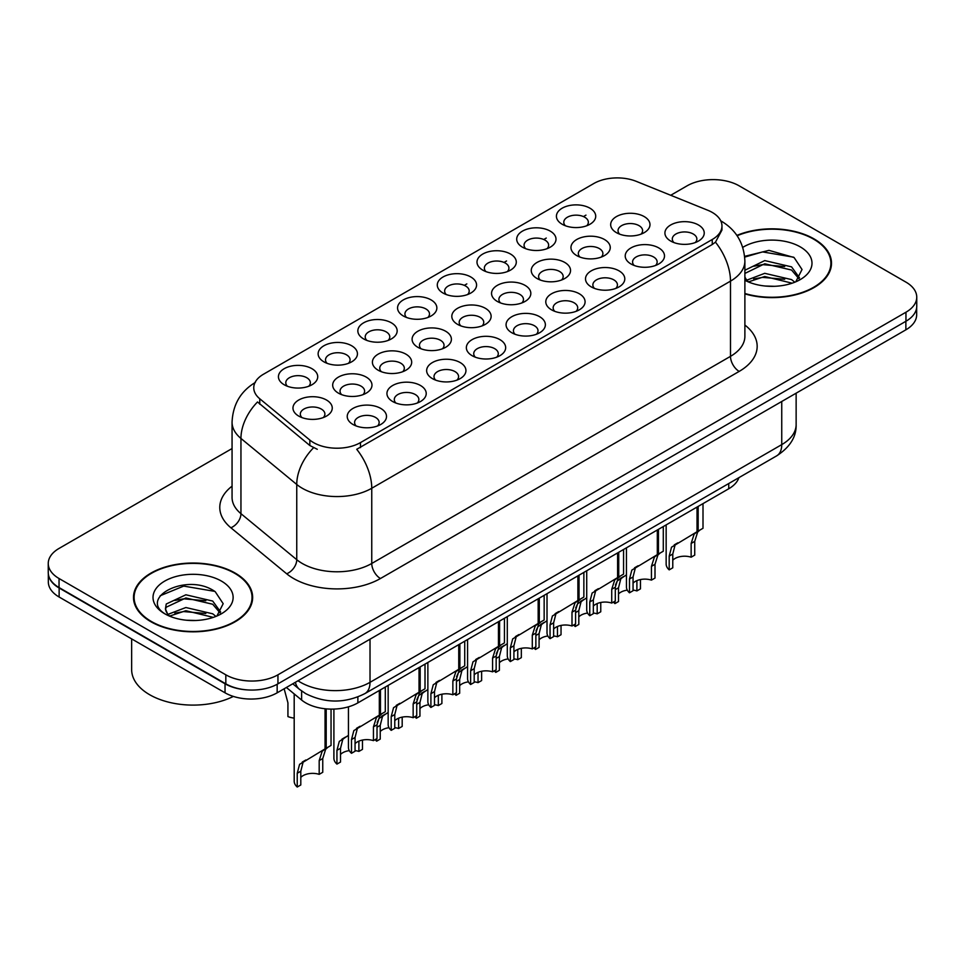 <?xml version="1.0" encoding="UTF-8"?>
<svg xmlns="http://www.w3.org/2000/svg" width="965" height="965" viewBox="0 0 965 965"><rect width="100%" height="100%" fill="white"/><g stroke="black" fill="none" stroke-linecap="round" stroke-linejoin="round"><path stroke-width="1.45" d="M562.173 224.254L562.173 224.254A19.65 11.351 180 0 1 562.173 208.199A19.65 11.351 180 0 1 589.965 208.199A19.65 11.351 180 0 1 589.965 224.254A19.65 11.351 180 0 1 562.173 224.254M586.744 225.75A12.28 7.093 0 0 0 588.348 222.24A12.28 7.093 0 0 0 584.754 217.234A12.28 7.093 0 0 0 571.364 215.69A12.28 7.093 0 0 0 563.789 222.24A12.28 7.093 0 0 0 565.394 225.75M443.031 293.034L443.031 293.034A19.65 11.351 180 0 1 443.031 276.991A19.65 11.351 180 0 1 470.824 276.991A19.65 11.351 180 0 1 470.824 293.034A19.65 11.351 180 0 1 443.031 293.034M467.603 294.542A12.28 7.093 0 0 0 469.207 291.032A12.28 7.093 0 0 0 465.613 286.014A12.28 7.093 0 0 0 452.223 284.482A12.28 7.093 0 0 0 444.648 291.032A12.28 7.093 0 0 0 446.252 294.542M403.322 315.965A19.65 11.351 180 0 1 403.31 315.965A19.65 11.351 180 0 1 403.322 299.91A19.65 11.351 180 0 1 431.114 299.922A19.65 11.351 180 0 1 431.114 315.965A19.65 11.351 180 0 1 403.322 315.965M427.893 317.473A12.28 7.093 0 0 0 429.497 313.963A12.28 7.093 0 0 0 425.903 308.945A12.28 7.093 0 0 0 412.513 307.401A12.28 7.093 0 0 0 404.926 313.963A12.28 7.093 0 0 0 406.542 317.473M363.6 338.896L363.6 338.896A19.65 11.351 180 0 1 363.6 322.841A19.65 11.351 180 0 1 391.404 322.841A19.65 11.351 180 0 1 391.404 338.896A19.65 11.351 180 0 1 363.6 338.896M388.171 340.392A12.28 7.093 0 0 0 389.788 336.881A12.28 7.093 0 0 0 386.181 331.876A12.28 7.093 0 0 0 372.804 330.332A12.28 7.093 0 0 0 365.216 336.881A12.28 7.093 0 0 0 366.821 340.392M482.741 270.103L482.741 270.103A19.65 11.351 180 0 1 482.741 254.06A19.65 11.351 180 0 1 510.545 254.06A19.65 11.351 180 0 1 510.545 270.103A19.65 11.351 180 0 1 482.741 270.103M507.313 271.611A12.28 7.093 0 0 0 508.929 268.101A12.28 7.093 0 0 0 505.322 263.083A12.28 7.093 0 0 0 491.945 261.551A12.28 7.093 0 0 0 484.358 268.101A12.28 7.093 0 0 0 485.962 271.611M522.451 247.173L522.451 247.173A19.65 11.351 180 0 1 522.451 231.13A19.65 11.351 180 0 1 550.255 231.13A19.65 11.351 180 0 1 550.255 247.173A19.65 11.351 180 0 1 522.451 247.173M547.034 248.68A12.28 7.093 0 0 0 548.639 245.17A12.28 7.093 0 0 0 545.044 240.152A12.28 7.093 0 0 0 531.655 238.62A12.28 7.093 0 0 0 524.067 245.17A12.28 7.093 0 0 0 525.684 248.68M323.89 361.827L323.89 361.827A19.65 11.351 180 0 1 323.89 345.772A19.65 11.351 180 0 1 351.682 345.772A19.65 11.351 180 0 1 351.682 361.827A19.65 11.351 180 0 1 323.89 361.827M348.462 363.322A12.28 7.093 0 0 0 350.066 359.812A12.28 7.093 0 0 0 346.471 354.794A12.28 7.093 0 0 0 333.082 353.262A12.28 7.093 0 0 0 325.507 359.812A12.28 7.093 0 0 0 327.111 363.322M284.18 384.745L284.18 384.745A19.65 11.351 180 0 1 284.18 368.702A19.65 11.351 180 0 1 311.972 368.702A19.65 11.351 180 0 1 311.972 384.745A19.65 11.351 180 0 1 284.18 384.745M308.752 386.253A12.28 7.093 0 0 0 310.356 382.743A12.28 7.093 0 0 0 306.761 377.725A12.28 7.093 0 0 0 293.372 376.193A12.28 7.093 0 0 0 285.785 382.743A12.28 7.093 0 0 0 287.401 386.253M616.43 232.649L616.43 232.649A19.65 11.351 180 0 1 616.43 216.594A19.65 11.351 180 0 1 644.222 216.594A19.65 11.351 180 0 1 644.222 232.649A19.65 11.351 180 0 1 616.43 232.649M641.001 234.145A12.28 7.093 0 0 0 642.606 230.635A12.28 7.093 0 0 0 639.011 225.629A12.28 7.093 0 0 0 625.622 224.085A12.28 7.093 0 0 0 618.034 230.635A12.28 7.093 0 0 0 619.651 234.145M576.708 255.568L576.708 255.568A19.65 11.351 180 0 1 576.708 239.525A19.65 11.351 180 0 1 604.512 239.525A19.65 11.351 180 0 1 604.512 255.568A19.65 11.351 180 0 1 576.708 255.568M601.279 257.076A12.28 7.093 0 0 0 602.896 253.566A12.28 7.093 0 0 0 599.301 248.548A12.28 7.093 0 0 0 585.912 247.016A12.28 7.093 0 0 0 578.325 253.566A12.28 7.093 0 0 0 579.941 257.076M457.567 324.361L457.567 324.361A19.65 11.351 180 0 1 457.567 308.305A19.65 11.351 180 0 1 485.371 308.305A19.65 11.351 180 0 1 485.371 324.361A19.65 11.351 180 0 1 457.567 324.361M482.138 325.868A12.28 7.093 0 0 0 483.755 322.358A12.28 7.093 0 0 0 480.16 317.34A12.28 7.093 0 0 0 466.77 315.796A12.28 7.093 0 0 0 459.183 322.358A12.28 7.093 0 0 0 460.8 325.868M536.998 278.499L536.998 278.499A19.65 11.351 180 0 1 536.998 262.456A19.65 11.351 180 0 1 564.79 262.456A19.65 11.351 180 0 1 564.79 278.499A19.65 11.351 180 0 1 536.998 278.499M561.57 280.007A12.28 7.093 0 0 0 563.174 276.497A12.28 7.093 0 0 0 559.579 271.479A12.28 7.093 0 0 0 546.19 269.947A12.28 7.093 0 0 0 538.615 276.497A12.28 7.093 0 0 0 540.219 280.007M497.289 301.43L497.289 301.43A19.65 11.351 180 0 1 497.289 285.387A19.65 11.351 180 0 1 525.081 285.387A19.65 11.351 180 0 1 525.081 301.43A19.65 11.351 180 0 1 497.289 301.43M521.86 302.938A12.28 7.093 0 0 0 523.464 299.427A12.28 7.093 0 0 0 519.87 294.409A12.28 7.093 0 0 0 506.48 292.877A12.28 7.093 0 0 0 498.893 299.427A12.28 7.093 0 0 0 500.509 302.938M338.425 393.141L338.425 393.141A19.65 11.351 180 0 1 338.425 377.098A19.65 11.351 180 0 1 366.23 377.098A19.65 11.351 180 0 1 366.23 393.141A19.65 11.351 180 0 1 338.425 393.141M362.997 394.649A12.28 7.093 0 0 0 364.613 391.139A12.28 7.093 0 0 0 361.019 386.121A12.28 7.093 0 0 0 347.629 384.589A12.28 7.093 0 0 0 340.042 391.139A12.28 7.093 0 0 0 341.658 394.649M378.147 370.21L378.147 370.21A19.65 11.351 180 0 1 378.147 354.167A19.65 11.351 180 0 1 405.939 354.167A19.65 11.351 180 0 1 405.939 370.21A19.65 11.351 180 0 1 378.147 370.21M402.719 371.718A12.28 7.093 0 0 0 404.323 368.208A12.28 7.093 0 0 0 400.728 363.19A12.28 7.093 0 0 0 387.339 361.658A12.28 7.093 0 0 0 379.752 368.208A12.28 7.093 0 0 0 381.368 371.718M417.857 347.291L417.857 347.291A19.65 11.351 180 0 1 417.857 331.236A19.65 11.351 180 0 1 445.649 331.236A19.65 11.351 180 0 1 445.649 347.291A19.65 11.351 180 0 1 417.857 347.291M442.428 348.787A12.28 7.093 0 0 0 444.045 345.277A12.28 7.093 0 0 0 440.438 340.271A12.28 7.093 0 0 0 427.049 338.727A12.28 7.093 0 0 0 419.473 345.277A12.28 7.093 0 0 0 421.078 348.787M298.716 416.072L298.716 416.072A19.65 11.351 180 0 1 298.716 400.029A19.65 11.351 180 0 1 326.508 400.029A19.65 11.351 180 0 1 326.508 416.072A19.65 11.351 180 0 1 298.716 416.072M323.287 417.58A12.28 7.093 0 0 0 324.903 414.069A12.28 7.093 0 0 0 321.297 409.051A12.28 7.093 0 0 0 307.907 407.519A12.28 7.093 0 0 0 300.332 414.069A12.28 7.093 0 0 0 301.936 417.58M392.683 401.536L392.683 401.536A19.65 11.351 180 0 1 392.683 385.493A19.65 11.351 180 0 1 420.475 385.493A19.65 11.351 180 0 1 420.475 401.536A19.65 11.351 180 0 1 392.683 401.536M417.254 403.044A12.28 7.093 0 0 0 418.87 399.534A12.28 7.093 0 0 0 415.264 394.516A12.28 7.093 0 0 0 401.886 392.984A12.28 7.093 0 0 0 394.299 399.534A12.28 7.093 0 0 0 395.903 403.044M432.392 378.606L432.392 378.606A19.65 11.351 180 0 1 432.392 362.563A19.65 11.351 180 0 1 460.196 362.563A19.65 11.351 180 0 1 460.196 378.606A19.65 11.351 180 0 1 432.392 378.606M456.964 380.114A12.28 7.093 0 0 0 458.58 376.603A12.28 7.093 0 0 0 454.985 371.585A12.28 7.093 0 0 0 441.596 370.053A12.28 7.093 0 0 0 434.009 376.603A12.28 7.093 0 0 0 435.625 380.114M472.114 355.687L472.114 355.687A19.65 11.351 180 0 1 472.114 339.632A19.65 11.351 180 0 1 499.906 339.632A19.65 11.351 180 0 1 499.906 355.687A19.65 11.351 180 0 1 472.114 355.687M496.685 357.183A12.28 7.093 0 0 0 498.29 353.673A12.28 7.093 0 0 0 494.695 348.667A12.28 7.093 0 0 0 481.306 347.123A12.28 7.093 0 0 0 473.731 353.673A12.28 7.093 0 0 0 475.335 357.183M511.824 332.756L511.824 332.756A19.65 11.351 180 0 1 511.824 316.701A19.65 11.351 180 0 1 539.616 316.701A19.65 11.351 180 0 1 539.616 332.756A19.65 11.351 180 0 1 511.824 332.756M536.395 334.264A12.28 7.093 0 0 0 538.012 330.754A12.28 7.093 0 0 0 534.405 325.736A12.28 7.093 0 0 0 521.028 324.192A12.28 7.093 0 0 0 513.44 330.754A12.28 7.093 0 0 0 515.045 334.264M551.534 309.825L551.534 309.825A19.65 11.351 180 0 1 551.534 293.782A19.65 11.351 180 0 1 579.338 293.782A19.65 11.351 180 0 1 579.338 309.825A19.65 11.351 180 0 1 551.534 309.825M576.105 311.333A12.28 7.093 0 0 0 577.721 307.823A12.28 7.093 0 0 0 574.127 302.805A12.28 7.093 0 0 0 560.737 301.273A12.28 7.093 0 0 0 553.15 307.823A12.28 7.093 0 0 0 554.766 311.333M591.256 286.894L591.256 286.894A19.65 11.351 180 0 1 591.256 270.851A19.65 11.351 180 0 1 619.048 270.851A19.65 11.351 180 0 1 619.048 286.894A19.65 11.351 180 0 1 591.256 286.894M615.827 288.402A12.28 7.093 0 0 0 617.431 284.892A12.28 7.093 0 0 0 613.837 279.874A12.28 7.093 0 0 0 600.447 278.342A12.28 7.093 0 0 0 592.872 284.892A12.28 7.093 0 0 0 594.476 288.402M630.965 263.964L630.965 263.964A19.65 11.351 180 0 1 630.965 247.921A19.65 11.351 180 0 1 658.757 247.921A19.65 11.351 180 0 1 658.757 263.964A19.65 11.351 180 0 1 630.965 263.964M655.537 265.472A12.28 7.093 0 0 0 657.153 261.961A12.28 7.093 0 0 0 653.546 256.943A12.28 7.093 0 0 0 640.169 255.411A12.28 7.093 0 0 0 632.582 261.961A12.28 7.093 0 0 0 634.186 265.472M670.675 241.045L670.675 241.045A19.65 11.351 180 0 1 670.675 224.99A19.65 11.351 180 0 1 698.479 224.99A19.65 11.351 180 0 1 698.479 241.045A19.65 11.351 180 0 1 670.675 241.045M695.246 242.541A12.28 7.093 0 0 0 696.863 239.031A12.28 7.093 0 0 0 693.268 234.025A12.28 7.093 0 0 0 679.879 232.481A12.28 7.093 0 0 0 672.291 239.031A12.28 7.093 0 0 0 673.908 242.541M352.973 424.467L352.973 424.467A19.65 11.351 180 0 1 352.973 408.424A19.65 11.351 180 0 1 380.765 408.424A19.65 11.351 180 0 1 380.765 424.467A19.65 11.351 180 0 1 352.973 424.467M377.544 425.975A12.28 7.093 0 0 0 379.149 422.465A12.28 7.093 0 0 0 375.554 417.447A12.28 7.093 0 0 0 362.165 415.915A12.28 7.093 0 0 0 354.589 422.465A12.28 7.093 0 0 0 356.194 425.975M707.827 210.274A33.172 19.143 180 0 1 712.254 212.421A33.172 19.143 180 0 1 721.965 225.967A33.172 19.143 180 0 1 712.254 239.501L360.464 442.609A33.172 19.143 180 0 1 309.837 440.052L259.754 398.762A33.172 19.143 180 0 1 253.759 387.773A33.172 19.143 180 0 1 263.469 374.239L593.825 183.507A33.172 19.143 180 0 1 636.297 181.36L707.827 210.274M738.888 477.663A36.851 21.278 180 0 1 728.744 488.76L357.87 702.882A36.851 21.278 180 0 1 301.623 700.047L286.388 687.478M744.884 293.879A59.577 34.402 0 0 0 831.504 263.228A59.577 34.402 0 0 0 814.05 238.91A59.577 34.402 0 0 0 736.886 235.412M235.207 573.101A59.577 34.402 0 0 0 170.274 565.647A59.577 34.402 0 0 0 133.496 597.432A59.577 34.402 0 0 0 150.95 621.75A59.577 34.402 0 0 0 215.871 629.204A59.577 34.402 0 0 0 252.649 597.432A59.577 34.402 0 0 0 235.207 573.101M134.111 600.519A59.577 34.402 0 0 0 133.906 601.436M721.965 225.967L721.965 230.032L715.463 242.167L712.254 244.507L356.724 449.292A42.991 24.825 60 0 1 371.754 488.254A49.143 28.371 180 0 1 302.262 488.254A49.143 28.371 180 0 1 296.75 484.466L240.948 438.448A49.143 28.371 180 0 1 232.058 422.175L232.058 497.397A49.143 28.371 0 0 0 240.948 513.669L296.75 559.688A49.143 28.371 0 0 0 302.262 563.476A49.143 28.371 0 0 0 371.754 563.476L730.493 356.35A49.143 28.371 0 0 0 744.884 336.29L744.884 261.069A49.143 28.371 180 0 1 730.493 281.129A42.991 24.825 -120 0 0 715.463 242.167M232.058 448.544L59.046 548.434A36.851 21.278 0 0 0 48.25 563.476L48.25 572.498A36.851 21.278 0 0 0 59.046 587.552L225.822 683.835A36.851 21.278 0 0 0 277.944 683.835L905.954 321.248A36.851 21.278 0 0 0 916.75 306.207L916.75 297.184A36.851 21.278 0 0 0 905.954 282.13L739.178 185.847A36.851 21.278 0 0 0 687.056 185.847L670.723 195.28M317.28 449.292L309.837 445.516L257.522 401.959A42.991 28.757 129.5 0 0 240.948 438.448L240.948 513.669A12.28 8.215 -50.5 0 1 230.888 527.771A61.422 35.464 180 0 1 232.058 486.155M48.25 563.476A36.851 21.278 0 0 0 59.046 578.518L225.822 674.812A36.851 21.278 0 0 0 277.944 674.812L905.954 312.226A36.851 21.278 0 0 0 916.75 297.184M252.251 601.436A59.577 34.402 0 0 0 252.034 600.519M831.094 267.245A59.577 34.402 0 0 0 830.889 266.328M48.334 573.958L48.334 581.979A36.851 21.278 0 0 0 59.13 597.021L225.038 692.81A36.851 21.278 0 0 0 277.16 692.81L905.87 329.825A36.851 21.278 0 0 0 916.666 314.783L916.666 307.666M48.515 575.08A36.851 21.278 0 0 0 59.13 587.999L225.038 683.787A36.851 21.278 0 0 0 247.414 689.915M348.437 706.826L348.437 747.441A18.431 10.639 180 0 0 351.489 753.291L351.489 739.54L353.841 730.614L379.317 715.162L379.317 690.506M380.451 689.842L380.451 714.498L382.128 713.533L379.896 715.572L377.013 724.799L377.013 738.551L373.443 740.625L373.443 726.862L376.422 717.574L380.379 714.546M385.3 687.044L385.3 711.712L380.451 714.498M360.114 726.247L356.543 728.31L360.114 726.247L357.315 728.611L355.06 737.477L355.06 751.228L351.489 753.291M373.443 740.625A13.51 7.804 0 0 0 355.06 743.641M294.192 693.919L294.192 781.168A18.431 10.639 180 0 0 297.232 787.03L297.232 773.267L299.584 764.34L325.06 748.888L325.06 708.756M326.194 708.865L326.194 748.237L327.883 747.272L325.639 749.298L322.756 758.526L322.756 772.29L319.186 774.352L319.186 760.589L322.165 751.301L326.122 748.273M331.043 709.106L331.043 745.438L326.194 748.237M305.857 759.986L302.286 762.036L305.857 759.986L303.058 762.338L300.803 771.204L300.803 784.967L297.232 787.03M319.186 774.352A13.51 7.804 0 0 0 300.803 777.38M284.144 688.781L287.932 702.846L287.932 716.597A18.431 10.639 180 0 0 294.192 718.117M744.884 293.481A58.962 34.04 0 0 0 830.889 263.228A58.962 34.04 0 0 0 813.616 239.151A58.962 34.04 0 0 0 737.127 235.75M765.221 286.026L774.581 286.303M746.85 280.152L764.738 273.324L791.565 279.597L794.81 282.202M748.502 281.864L764.738 276.509L792.144 283.191M744.884 276.907A27.768 16.031 0 0 0 748.744 282.082M744.884 270.248L764.738 260.586L791.565 266.859L799.539 277.884M744.884 273.433L764.738 263.771L791.565 270.043L798.911 278.704M742.76 247.378A40.06 23.124 0 0 1 800.25 246.871A40.06 23.124 0 0 1 800.25 279.585A40.06 23.124 0 0 1 744.884 280.284L745.028 280.369M795.763 281.816L802.036 269.5L794.099 257.534L768.996 250.369L744.642 256.352M747.139 281.394L744.884 278.909M744.715 257.1L762.555 251.901L793.556 257.173M753.725 266.243L762.555 264.639L784.69 266.533M753.725 278.982L762.555 277.377L784.69 279.271M151.384 621.496A58.962 34.04 0 0 0 215.641 628.878A58.962 34.04 0 0 0 252.034 597.432A58.962 34.04 0 0 0 234.772 573.355A58.962 34.04 0 0 0 170.503 565.972A58.962 34.04 0 0 0 134.111 597.432A58.962 34.04 0 0 0 151.384 621.496M131.65 638.89L131.65 669.638A61.422 35.464 0 0 0 149.647 694.716A61.422 35.464 0 0 0 233.349 696.416M186.366 620.23L195.726 620.495M167.994 614.343L185.883 607.528L212.71 613.8L215.955 616.406M169.647 616.068L185.883 610.712L213.301 617.383M168.284 615.586L165.413 608.855A27.768 16.031 0 0 0 169.888 616.285M165.413 608.855L166.245 604.006L185.883 594.79L212.71 601.062L220.683 612.075M165.473 609.253L166.245 607.19L185.883 597.974L212.71 604.247L220.056 612.908M216.908 616.008L223.18 603.692L215.243 591.726C187.138 571.533 137.199 598.155 166.04 614.476L166.173 614.56M221.395 581.075A40.06 23.124 0 0 0 164.75 581.075A40.06 23.124 0 0 0 164.75 613.776A40.06 23.124 0 0 0 221.395 613.776A40.06 23.124 0 0 0 221.395 581.075M160.178 595.755L183.7 586.093L214.7 591.364M174.87 600.435L183.7 598.831L205.834 600.737M174.87 613.173L183.7 611.569L205.834 613.475M388.159 685.403L388.159 724.51A18.431 10.639 180 0 0 391.199 730.36L391.199 716.609L393.551 707.683L419.027 692.231L419.027 667.575M420.173 666.912L420.173 691.579L421.85 690.602L419.606 692.641L416.723 701.869L416.723 715.632L413.153 717.695L413.153 703.931L416.132 694.643L420.089 691.615M425.01 664.125L425.01 688.781L420.173 691.579M399.824 703.316L396.253 705.379L399.824 703.316L397.025 705.68L394.769 714.546L394.769 728.298L391.199 730.36M413.153 717.695A13.51 7.804 0 0 0 394.769 720.71M427.869 662.473L427.869 701.579A18.431 10.639 180 0 0 430.909 707.442L430.909 693.678L433.261 684.752L458.749 669.3L458.749 644.644M459.883 643.993L459.883 668.649L461.56 667.683L459.328 669.71L456.445 678.938L456.445 692.701L452.862 694.764L452.862 681L455.854 671.712L459.81 668.685M464.72 641.194L464.72 665.85L459.883 668.649M439.533 680.397L435.975 682.448L439.533 680.397L436.735 682.75L434.491 691.615L434.491 705.379L430.909 707.442M452.862 694.764A13.51 7.804 0 0 0 434.491 697.792M467.579 639.542L467.579 678.648A18.431 10.639 180 0 0 470.631 684.511L470.631 670.747L472.983 661.821L498.459 646.369L498.459 621.713M499.593 621.062L499.593 645.718L501.269 644.753L499.038 646.779L496.155 656.019L496.155 669.77L492.584 671.833L492.584 658.082L495.564 648.794L499.52 645.766M504.43 618.263L504.43 642.919L499.593 645.718M479.243 657.467L475.685 659.517L479.243 657.467L476.457 659.819L474.201 668.685L474.201 682.448L470.631 684.511M492.584 671.833A13.51 7.804 0 0 0 474.201 674.861M507.3 616.611L507.3 655.718A18.431 10.639 180 0 0 510.34 661.58L510.34 647.829L512.692 638.902L538.168 623.45L538.168 598.783M539.302 598.131L539.302 622.787L540.991 621.822L538.747 623.848L535.865 633.088L535.865 646.84L532.294 648.902L532.294 635.151L535.273 625.863L539.23 622.835M544.151 595.333L544.151 620L539.302 622.787M518.965 634.536L515.394 636.598L518.965 634.536L516.166 636.888L513.911 645.766L513.911 659.517L510.34 661.58M532.294 648.902A13.51 7.804 0 0 0 513.911 651.93M333.902 709.082L333.902 758.237A18.431 10.639 180 0 0 336.942 764.099L336.942 750.336L339.294 741.409L348.437 735.39M362.478 740.058L362.478 749.359L358.896 751.421L358.896 741.132M345.567 737.055L342.008 739.106L345.567 737.055L342.768 739.407L340.524 748.273L340.524 762.036L336.942 764.099M358.896 751.421A13.51 7.804 0 0 0 355.06 750.601M349.294 750.637A13.51 7.804 0 0 0 340.524 754.449M377.158 722.568L379.016 718.491L388.159 712.46M402.188 717.128L402.188 726.428L398.617 728.491L398.617 718.213M376.664 738.756L376.664 741.168A18.431 10.639 180 0 1 375.192 739.612M385.276 714.124L381.718 716.187L385.276 714.124L382.49 716.476L380.234 725.354L380.234 739.106L376.664 741.168M398.617 728.491A13.51 7.804 0 0 0 394.769 727.67M389.004 727.707A13.51 7.804 0 0 0 380.234 731.518M416.868 699.649L418.726 695.56L427.869 689.541M441.898 694.209L441.898 703.497L438.327 705.572L438.327 695.283M416.373 715.837L416.373 718.237A18.431 10.639 180 0 1 414.902 716.681M424.998 691.193L421.428 693.256L424.998 691.193L422.2 693.558L419.944 702.424L419.944 716.175L416.373 718.237M438.327 705.572A13.51 7.804 0 0 0 434.491 704.74M428.725 704.776A13.51 7.804 0 0 0 419.944 708.587M456.578 676.718L458.435 672.629L467.579 666.61M481.619 671.278L481.619 680.578L478.037 682.641L478.037 672.352M456.083 692.906L456.083 695.307A18.431 10.639 180 0 1 454.612 693.751M464.708 668.263L461.149 670.325L464.708 668.263L461.909 670.627L459.666 679.493L459.666 693.244L456.083 695.307M478.037 682.641A13.51 7.804 0 0 0 474.201 681.809M468.435 681.857A13.51 7.804 0 0 0 459.666 685.657M547.01 593.68L547.01 632.799A18.431 10.639 180 0 0 550.05 638.649L550.05 624.898L552.402 615.972L577.89 600.519L577.89 575.864M579.024 575.2L579.024 599.856L580.701 598.891L578.469 600.93L575.586 610.157L575.586 623.909L572.004 625.983L572.004 612.22L574.995 602.932L578.952 599.904M583.861 572.402L583.861 597.07L579.024 599.856M558.675 611.605L555.116 613.668L558.675 611.605L555.876 613.969L553.633 622.835L553.633 636.586L550.05 638.649M572.004 625.983A13.51 7.804 0 0 0 553.633 628.999M586.72 570.749L586.72 609.868A18.431 10.639 180 0 0 589.772 615.718L589.772 601.967L592.124 593.041L617.6 577.589L617.6 552.933M618.734 552.269L618.734 576.937L620.411 575.96L618.179 577.999L615.296 587.227L615.296 600.99L611.726 603.053L611.726 589.289L614.705 580.001L618.662 576.974M623.571 549.483L623.571 574.139L618.734 576.937M598.384 588.674L594.826 590.737L598.384 588.674L595.598 591.038L593.342 599.904L593.342 613.656L589.772 615.718M611.726 603.053A13.51 7.804 0 0 0 593.342 606.068M626.442 547.831L626.442 586.937A18.431 10.639 180 0 0 629.482 592.799L629.482 579.036L631.834 570.11L657.31 554.658L657.31 530.002M658.444 529.351L658.444 554.006L660.132 553.042L657.889 555.068L655.006 564.296L655.006 578.059L651.435 580.122L651.435 566.359L654.415 557.07L658.371 554.043M663.293 526.552L663.293 551.208L658.444 554.006M638.106 565.755L634.536 567.806L638.106 565.755L635.308 568.108L633.052 576.974L633.052 590.737L629.482 592.799M651.435 580.122A13.51 7.804 0 0 0 633.052 583.149M666.152 524.9L666.152 564.006A18.431 10.639 180 0 0 669.191 569.869L669.191 556.105L671.544 547.179L697.032 531.727L697.032 507.071M698.165 506.42L698.165 531.076L699.842 530.111L697.611 532.137L694.728 541.377L694.728 555.128L691.145 557.191L691.145 543.44L694.137 534.14L698.093 531.124M703.002 503.621L703.002 528.277L698.165 531.076M677.816 542.825L674.258 544.875L677.816 542.825L675.018 545.177L672.774 554.043L672.774 567.806L669.191 569.869M691.145 557.191A13.51 7.804 0 0 0 672.774 560.219M496.3 653.788L498.157 649.698L507.3 643.679M521.329 648.347L521.329 657.648L517.759 659.71L517.759 649.421M495.805 669.975L495.805 672.388A18.431 10.639 180 0 1 494.333 670.832M504.418 645.344L500.859 647.394L504.418 645.344L501.631 647.696L499.375 656.562L499.375 670.325L495.805 672.388M517.759 659.71A13.51 7.804 0 0 0 513.911 658.89M508.145 658.926A13.51 7.804 0 0 0 499.375 662.738M536.009 630.857L537.867 626.768L547.01 620.748M561.039 625.417L561.039 634.717L557.468 636.779L557.468 626.49M535.515 647.045L535.515 649.457A18.431 10.639 180 0 1 534.043 647.901M544.139 622.413L540.569 624.464L544.139 622.413L541.341 624.765L539.085 633.631L539.085 647.394L535.515 649.457M557.468 636.779A13.51 7.804 0 0 0 553.633 635.959M547.867 635.995A13.51 7.804 0 0 0 539.085 639.807M575.719 607.926L577.577 603.849L586.72 597.817M600.761 602.486L600.761 611.786L597.178 613.849L597.178 603.571M575.224 624.114L575.224 626.526A18.431 10.639 180 0 1 573.753 624.97M583.849 599.482L580.291 601.545L583.849 599.482L581.051 601.834L578.807 610.7L578.807 624.464L575.224 626.526M597.178 613.849A13.51 7.804 0 0 0 593.342 613.028M587.576 613.065A13.51 7.804 0 0 0 578.807 616.876M615.441 585.007L617.298 580.918L626.442 574.899M640.471 579.555L640.471 588.855L636.9 590.93L636.9 580.641M614.946 601.195L614.946 603.595A18.431 10.639 180 0 1 613.475 602.039M623.559 576.551L620 578.614L623.559 576.551L620.772 578.916L618.517 587.781L618.517 601.533L614.946 603.595M636.9 590.93A13.51 7.804 0 0 0 633.052 590.097M627.286 590.134A13.51 7.804 0 0 0 618.517 593.945M360.464 442.609L360.464 447.615M309.837 440.052L309.837 445.516M259.754 398.762L259.754 404.226M712.254 239.501L712.254 244.507M728.744 483.525L728.744 488.76M301.623 690.988L301.623 700.047M357.87 696.947L357.87 702.882M380.439 578.518A12.28 7.093 60 0 1 371.754 563.476L371.754 488.254L730.493 281.129L730.493 356.35A12.28 7.093 60 0 0 739.178 371.404L380.439 578.518A61.422 35.464 180 0 1 293.577 578.518A61.422 35.464 180 0 1 286.689 573.789L230.888 527.771M313.504 447.796A42.991 28.757 129.5 0 0 296.75 484.466L296.75 559.688A12.28 8.215 -50.5 0 1 286.689 573.789M464.31 285.363L466.831 283.903M504.032 262.432L506.541 260.984M543.741 239.501L546.262 238.053M583.451 216.582L585.972 215.123M744.884 325.048A61.422 35.464 180 0 1 739.178 371.404M277.944 674.812L277.944 683.835M225.822 674.812L225.822 683.835M905.954 312.226L905.954 321.248M59.046 578.518L59.046 587.552M298.016 680.771A49.143 28.371 0 0 0 300.525 682.327A49.143 28.371 0 0 0 370.017 682.327L781.747 444.624A49.143 28.371 0 0 0 796.137 424.564C796.499 436.759 789.997 447.193 776.656 455.866L364.927 693.582A24.571 14.186 60 0 0 370.017 682.327L370.017 639.204M781.747 401.488L781.747 444.624A24.571 14.186 60 0 1 776.656 455.866M295.399 682.279A24.571 16.429 129.5 0 0 299.512 689.36L292.769 683.799M905.87 329.825L905.87 321.297M277.16 692.81L277.16 684.269M225.038 692.81L225.038 683.787M59.13 597.021L59.13 587.999M373.443 726.862L377.013 724.799M351.489 739.54L355.06 737.477M319.186 760.589L322.756 758.526M297.232 773.267L300.803 771.204M413.153 703.931L416.723 701.869M391.199 716.609L394.769 714.546M452.862 681L456.445 678.938M430.909 693.678L434.491 691.615M492.584 658.082L496.155 656.019M470.631 670.747L474.201 668.685M532.294 635.151L535.865 633.088M510.34 647.829L513.911 645.766M336.942 750.336L340.524 748.273M377.013 727.212L380.234 725.354M416.723 704.281L419.944 702.424M456.445 681.35L459.666 679.493M572.004 612.22L575.586 610.157M550.05 624.898L553.633 622.835M611.726 589.289L615.296 587.227M589.772 601.967L593.342 599.904M651.435 566.359L655.006 564.296M629.482 579.036L633.052 576.974M691.145 543.44L694.728 541.377M669.191 556.105L672.774 554.043M496.155 658.42L499.375 656.562M535.865 635.489L539.085 633.631M575.586 612.57L578.807 610.7M615.296 589.639L618.517 587.781M744.884 261.069C744.051 243.397 736.283 230.153 721.591 221.323L720.771 220.864M255.363 382.43C240.659 391.259 232.891 404.504 232.058 422.175M364.927 693.582C345.156 703.509 325.386 703.509 305.616 693.582L299.512 689.36M796.137 424.564L796.137 393.177M830.889 268.149L830.889 263.228M252.034 602.353L252.034 597.432M134.111 602.353L134.111 597.432"/></g></svg>

